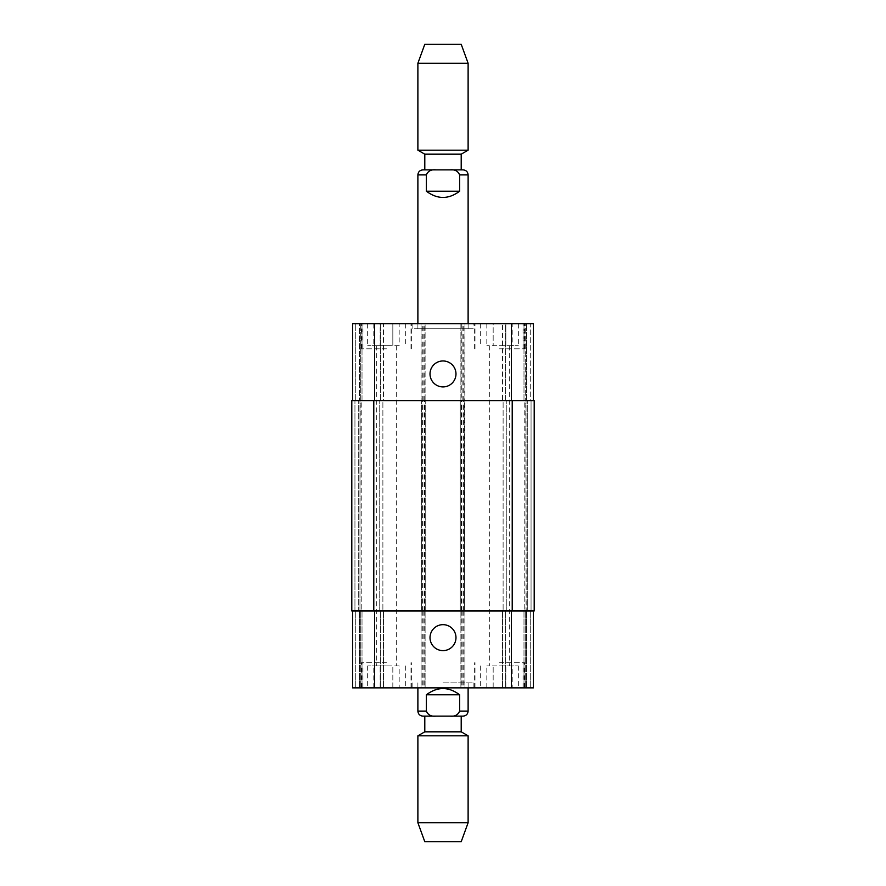 <?xml version="1.0" encoding="UTF-8"?>
<svg xmlns="http://www.w3.org/2000/svg" width="886" height="886" viewBox="0 0 886 886"><rect width="100%" height="100%" fill="white"/><g stroke="black" fill="none" stroke-linecap="round" stroke-linejoin="round"><path stroke-width="0.66" stroke-dasharray="4.43 3.32" d="M426.387 191.221C437.462 199.505 448.537 199.505 459.612 191.221L459.612 174.896C457.962 170.987 454.751 169.315 449.988 169.879L436.012 169.879C431.249 169.315 428.038 170.987 426.387 174.896L426.387 191.221L459.612 191.221M436.012 169.879L449.988 169.879M461.207 169.879L424.793 169.879M473.135 328.728L412.865 328.728L473.135 328.728L473.135 323.7L412.865 323.7L473.135 323.7M468.118 328.728L417.882 328.728L468.118 328.728L468.118 323.7M461.207 154.175L424.793 154.175M468.118 150.188L417.882 150.188M468.118 63.271L417.882 63.271M461.207 44.3L424.793 44.3M443 682.851L473.135 682.851L443 682.851M443 687.868L412.865 687.868L443 687.868M459.612 694.779C454.839 690.67 449.302 688.577 443 688.5C436.698 688.577 431.161 690.67 426.387 694.779L426.387 711.104C428.038 715.013 431.249 716.685 436.012 716.121L449.988 716.121C454.751 716.685 457.962 715.013 459.612 711.104L459.612 694.779L426.387 694.779M422.91 716.121L436.012 716.121M449.988 716.121L463.09 716.121M424.793 716.121L461.207 716.121M424.793 731.825L461.207 731.825M417.882 735.812L468.118 735.812M417.882 822.729L468.118 822.729M424.793 841.7L461.207 841.7M430.02 637.643A12.98 12.98 0 0 0 449.49 648.884A12.98 12.98 0 0 0 449.49 626.402A12.98 12.98 0 0 0 430.02 637.643M430.02 373.936A12.98 12.98 0 0 0 449.49 385.177A12.98 12.98 0 0 0 449.49 362.695A12.98 12.98 0 0 0 430.02 373.936M512.197 345.684L486.824 345.684L512.197 345.684L512.197 323.7L505.851 323.7L505.851 345.684L505.851 323.7L493.17 323.7L493.17 345.684L493.17 323.7L486.824 323.7L486.824 345.684M486.824 323.7L512.197 323.7M399.176 345.684L373.803 345.684L399.176 345.684L399.176 323.7L392.83 323.7L392.83 345.684L392.83 323.7L380.149 323.7L380.149 345.684L380.149 323.7L373.803 323.7L373.803 345.684M373.803 323.7L399.176 323.7M499.505 348.818L524.623 348.818L499.505 348.818M499.505 323.7L524.623 323.7L499.505 323.7M386.495 348.818L361.377 348.818L386.495 348.818M386.495 323.7L361.377 323.7L386.495 323.7M386.495 345.684L367.657 345.684L386.495 345.684M499.505 345.684L518.343 345.684L499.505 345.684M534.203 610.952L460.266 610.952L460.266 400.616L533.416 400.616L530.271 400.616L530.271 323.7L533.416 323.7L526.505 323.7L530.271 323.7L530.271 400.616L525.11 400.616L533.416 400.616L533.416 323.7L352.584 323.7L355.729 323.7L352.584 323.7L352.584 400.616L374.556 400.616L352.584 400.616M525.254 323.7L523.991 323.7L525.254 323.7L525.254 400.616L525.254 323.7M505.629 323.7L523.991 323.7L502.495 323.7L505.629 323.7L505.629 400.616L502.495 400.616L502.495 323.7L502.495 400.616L523.991 400.616L505.629 400.616L505.629 323.7M359.495 323.7L355.729 323.7L360.746 323.7L359.495 323.7L359.495 400.616L359.495 323.7M362.009 323.7L380.371 323.7L362.009 323.7L362.009 400.616L383.505 400.616L383.505 323.7L380.371 323.7L383.505 323.7L383.505 400.616L360.89 400.616L362.009 400.616L362.009 323.7M512.197 665.895L486.824 665.895L512.197 665.895L512.197 687.868L505.851 687.868L512.197 687.868M505.851 687.868L505.851 665.895L505.851 687.868L493.17 687.868L505.851 687.868M493.17 687.868L493.17 665.895L493.17 687.868L486.824 687.868L493.17 687.868M486.824 687.868L486.824 665.895M399.176 665.895L373.803 665.895L399.176 665.895L399.176 687.868L392.83 687.868L399.176 687.868M392.83 687.868L392.83 665.895L392.83 687.868L380.149 687.868L392.83 687.868M380.149 687.868L380.149 665.895L380.149 687.868L373.803 687.868L380.149 687.868M373.803 687.868L373.803 665.895M499.505 662.761L524.623 662.761L499.505 662.761M499.505 687.868L524.623 687.868L499.505 687.868M386.495 662.761L361.377 662.761L386.495 662.761M386.495 687.868L361.377 687.868L386.495 687.868M352.584 610.952L360.89 610.952L352.584 610.952L352.584 687.868L533.416 687.868L502.495 687.868L533.416 687.868L533.416 610.952L460.897 610.952L464.973 610.952L464.973 687.868L464.973 610.952L421.027 610.952L421.027 687.868L421.027 610.952L425.103 610.952L352.584 610.952L533.416 610.952L533.416 687.868L533.416 610.952L530.271 610.952L533.416 610.952M386.495 665.895L367.657 665.895L386.495 665.895M499.505 665.895L518.343 665.895L499.505 665.895M526.04 610.952L525.11 610.952L526.184 610.952L526.04 400.616L526.04 610.952M526.184 610.952L530.271 610.952L526.184 610.952M463.411 610.952L463.411 400.616L460.266 400.616L460.266 610.952L464.353 610.952L464.973 323.7L464.973 400.616L461.839 400.616L461.839 323.7M360.746 610.952L360.746 687.868L360.746 610.952M362.009 610.952L380.371 610.952L362.009 610.952L362.009 687.868L362.009 610.952M383.505 610.952L383.505 687.868L383.505 610.952L380.371 610.952L383.505 610.952M425.103 610.952L425.103 687.868L425.103 610.952M460.897 610.952L460.897 687.868L460.897 610.952M525.254 610.952L525.254 687.868L525.254 610.952M523.991 610.952L505.629 610.952L523.991 610.952L523.991 687.868L523.991 610.952M502.495 610.952L502.495 687.868L502.495 610.952L505.629 610.952L502.495 610.952M461.839 400.616L421.027 400.616L421.027 323.7L421.027 400.616L464.353 400.616L464.353 610.952L351.797 610.952L354.943 610.952L351.797 610.952L351.797 400.616L425.734 400.616L421.692 400.616L425.103 400.616L425.103 323.7L425.103 400.616L421.969 400.616L421.969 323.7M531.057 610.952L527.292 610.952L531.057 610.952L531.057 400.616L534.203 400.616L527.292 400.616L531.057 400.616L531.057 610.952M358.708 610.952L354.943 610.952L359.816 610.952L358.708 610.952L358.708 400.616L358.708 610.952M361.222 610.952L379.74 610.952L361.222 610.952L360.89 400.616L379.74 400.616L361.222 400.616L361.222 610.952M382.885 610.952L379.74 610.952L382.885 610.952L382.885 400.616L379.74 400.616L382.885 400.616L382.885 610.952M524.778 610.952L506.26 610.952L524.778 610.952L525.11 400.616L506.26 400.616L524.778 400.616L524.778 610.952M503.115 610.952L506.26 610.952L503.115 610.952L503.115 400.616L506.26 400.616L503.115 400.616L503.115 610.952M360.746 400.616L360.746 323.7L360.746 400.616M533.416 400.616L533.416 323.7L533.416 400.616L421.969 400.616M460.897 400.616L460.897 323.7L460.897 400.616M526.184 400.616L527.292 400.616L526.184 400.616M463.411 400.616L534.203 400.616M421.647 610.952L421.647 400.616L421.647 610.952M425.734 610.952L425.734 400.616L425.734 610.952M351.797 610.952L351.797 400.616L351.797 610.952M359.96 610.952L359.96 400.616L359.96 610.952M426.387 174.896L417.882 174.896M468.118 174.896L459.612 174.896M417.882 711.104L426.387 711.104M459.612 711.104L468.118 711.104M355.729 610.952L355.729 687.868L355.729 610.952M359.495 610.952L359.495 687.868L359.495 610.952M380.371 610.952L380.371 687.868L380.371 610.952M374.556 610.952L374.556 687.868M421.969 610.952L421.969 687.868M423.851 610.952L423.851 687.868M422.279 610.952L422.279 687.868M424.161 610.952L424.161 687.868M461.839 610.952L461.839 687.868M463.721 610.952L463.721 687.868M462.149 610.952L462.149 687.868M464.031 610.952L464.031 687.868M511.443 610.952L511.443 687.868M530.271 610.952L530.271 687.868L530.271 610.952M526.505 610.952L526.505 687.868L526.505 610.952M505.629 610.952L505.629 687.868L505.629 610.952M355.729 400.616L355.729 323.7L355.729 400.616M380.371 400.616L380.371 323.7L380.371 400.616M374.556 400.616L374.556 323.7M423.851 400.616L423.851 323.7M422.279 400.616L422.279 323.7M424.161 400.616L424.161 323.7M463.721 400.616L463.721 323.7M462.149 400.616L462.149 323.7M464.031 400.616L464.031 323.7M511.443 400.616L511.443 323.7M526.505 400.616L526.505 323.7L526.505 400.616M523.991 400.616L523.991 323.7L523.991 400.616M354.943 610.952L354.943 400.616L354.943 610.952M527.292 610.952L527.292 400.616L527.292 610.952M506.26 610.952L506.26 400.616L506.26 610.952M512.219 610.952L512.219 400.616M461.517 610.952L461.517 400.616M463.09 610.952L463.09 400.616M461.207 610.952L461.207 400.616M424.793 610.952L424.793 400.616M422.91 610.952L422.91 400.616M424.483 610.952L424.483 400.616M422.589 610.952L422.589 400.616M373.781 610.952L373.781 400.616M379.74 610.952L379.74 400.616L379.74 610.952M412.865 328.728L412.865 323.7M417.882 328.728L417.882 323.7M412.865 682.851L412.865 687.868M473.135 682.851L473.135 687.868M417.882 682.851L417.882 687.868M468.118 682.851L468.118 687.868M523.05 348.818L523.05 323.7M475.959 348.818L475.959 323.7M524.623 348.818L524.623 323.7M474.398 348.818L474.398 323.7M410.041 348.818L410.041 323.7M362.95 348.818L362.95 323.7M411.602 348.818L411.602 323.7M361.377 348.818L361.377 323.7M367.657 323.7L367.657 345.684M405.323 323.7L405.323 345.684M480.677 323.7L480.677 345.684M518.343 323.7L518.343 345.684M523.05 687.868L523.05 662.761M475.959 687.868L475.959 662.761M524.623 687.868L524.623 662.761M474.398 687.868L474.398 662.761M410.041 687.868L410.041 662.761M362.95 687.868L362.95 662.761M411.602 687.868L411.602 662.761M361.377 687.868L361.377 662.761M367.657 665.895L367.657 687.868M405.323 665.895L405.323 687.868M376.317 345.684L376.317 665.895M396.673 345.684L396.673 665.895M480.677 665.895L480.677 687.868M518.343 665.895L518.343 687.868M489.327 345.684L489.327 665.895M509.683 345.684L509.683 665.895"/><path stroke-width="1.33" d="M459.612 191.221C448.537 199.505 437.462 199.505 426.387 191.221L426.387 174.896C428.038 170.987 431.249 169.315 436.012 169.879L449.988 169.879C454.751 169.315 457.962 170.987 459.612 174.896L459.612 191.221L426.387 191.221M449.988 169.879L463.09 169.879L461.207 169.879L461.207 154.175L424.793 154.175L424.793 169.879L422.91 169.879L436.012 169.879M443 150.188L468.118 150.188L468.118 63.271L417.882 63.271L417.882 150.188L443 150.188M417.882 63.271L424.793 44.3L461.207 44.3L468.118 63.271M426.387 694.779C437.462 686.495 448.537 686.495 459.612 694.779L459.612 711.104C457.962 715.013 454.751 716.685 449.988 716.121L436.012 716.121C431.249 716.685 428.038 715.013 426.387 711.104L426.387 694.779L459.612 694.779M436.012 716.121L422.91 716.121C419.853 715.833 418.181 714.149 417.882 711.104L426.387 711.104M468.118 687.868L468.118 711.104C467.819 714.149 466.147 715.833 463.09 716.121L449.988 716.121M424.793 731.825L461.207 731.825L461.207 716.121L424.793 716.121L424.793 731.825L417.882 735.812L417.882 822.729L468.118 822.729L468.118 735.812L417.882 735.812M468.118 822.729L461.207 841.7L424.793 841.7L417.882 822.729M430.02 637.643A12.98 12.98 0 0 1 449.49 626.402A12.98 12.98 0 0 1 449.49 648.884A12.98 12.98 0 0 1 430.02 637.643M430.02 373.936A12.98 12.98 0 0 1 449.49 362.695A12.98 12.98 0 0 1 449.49 385.177A12.98 12.98 0 0 1 430.02 373.936M533.416 400.616L533.416 323.7L352.584 323.7L352.584 400.616M533.416 610.952L533.416 687.868L352.584 687.868L352.584 610.952M512.219 610.952L534.203 610.952L534.203 400.616L351.797 400.616L351.797 610.952L512.219 610.952L512.219 400.616M534.203 610.952L534.203 400.616M417.882 323.7L417.882 174.896L426.387 174.896M459.612 174.896L468.118 174.896C467.819 171.851 466.147 170.167 463.09 169.879M468.118 711.104L459.612 711.104M374.556 610.952L374.556 687.868M511.443 610.952L511.443 687.868M374.556 400.616L374.556 323.7M511.443 400.616L511.443 323.7M373.781 610.952L373.781 400.616M417.882 174.896C418.181 171.851 419.853 170.167 422.91 169.879M468.118 323.7L468.118 174.896M461.207 154.175L468.118 150.188M424.793 154.175L417.882 150.188M417.882 687.868L417.882 711.104M461.207 731.825L468.118 735.812"/></g></svg>
